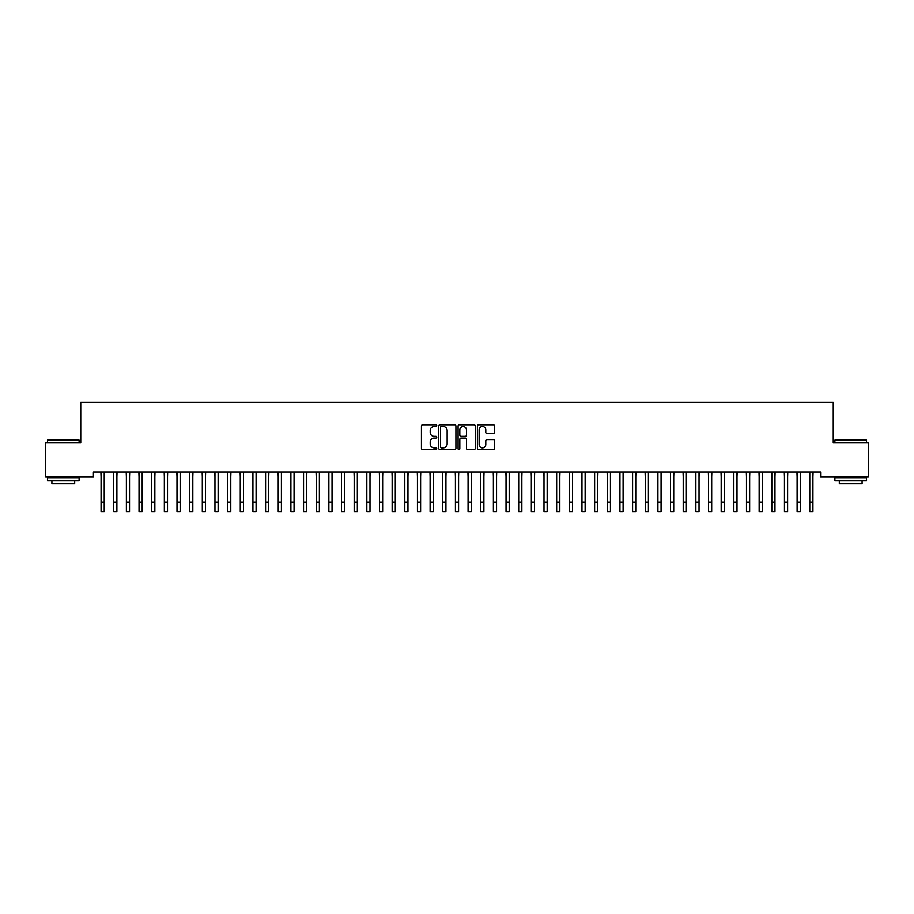 <?xml version="1.0" encoding="UTF-8"?>
<svg xmlns="http://www.w3.org/2000/svg" width="914" height="914" viewBox="0 0 914 914"><rect width="100%" height="100%" fill="white"/><g stroke="black" fill="none" stroke-linecap="round" stroke-linejoin="round"><path stroke-width="1.37" d="M436.755 425.661A0.868 0.868 0 0 0 435.887 424.793L422.679 424.793A1.245 1.245 0 0 0 421.445 426.038L421.445 448.397A1.245 1.245 0 0 0 422.679 449.631L435.887 449.631A0.868 0.868 0 0 0 436.755 448.763A0.868 0.868 0 0 0 435.887 447.894L434.173 447.894A3.976 3.976 0 0 1 430.197 443.918L430.197 442.056A3.976 3.976 0 0 1 434.173 438.08L435.887 438.08A0.868 0.868 0 0 0 436.755 437.212A0.868 0.868 0 0 0 435.887 436.344L434.173 436.344A3.976 3.976 0 0 1 430.197 432.368L430.197 430.505A3.976 3.976 0 0 1 434.173 426.53L435.887 426.53A0.868 0.868 0 0 0 436.755 425.661M493.309 433.544A1.245 1.245 0 0 0 494.543 432.311L494.543 426.038A1.245 1.245 0 0 0 493.309 424.793L478.65 424.793A1.245 1.245 0 0 0 477.405 426.038L477.405 448.397A1.245 1.245 0 0 0 478.65 449.631L493.309 449.631A1.245 1.245 0 0 0 494.543 448.397L494.543 440.811A1.245 1.245 0 0 0 493.309 439.577L487.025 439.577A1.245 1.245 0 0 0 485.791 440.811L485.791 444.57A3.325 3.325 0 0 1 482.466 447.894A3.325 3.325 0 0 1 479.142 444.57L479.142 429.854A3.325 3.325 0 0 1 482.466 426.53A3.325 3.325 0 0 1 485.791 429.854L485.791 432.311A1.245 1.245 0 0 0 487.025 433.544L493.309 433.544M820.589 472.012L93.411 472.012L93.411 477.074L45.7 477.074L45.7 442.913L80.752 442.913L80.752 402.411L833.248 402.411L833.248 442.913L868.3 442.913L868.3 477.074L820.589 477.074L820.589 472.012M455.915 426.038A1.245 1.245 0 0 0 454.669 424.793L440.011 424.793A1.245 1.245 0 0 0 438.766 426.038L438.766 448.397A1.245 1.245 0 0 0 440.011 449.631L454.669 449.631A1.245 1.245 0 0 0 455.915 448.397L455.915 426.038M459.331 424.793L473.989 424.793A1.245 1.245 0 0 1 475.234 426.038L475.234 448.397A1.245 1.245 0 0 1 473.989 449.631L467.717 449.631A1.245 1.245 0 0 1 466.471 448.397L466.471 439.326A1.245 1.245 0 0 0 465.226 438.08L461.067 438.08A1.245 1.245 0 0 0 459.822 439.326L459.822 448.763A0.868 0.868 0 0 1 458.954 449.631A0.868 0.868 0 0 1 458.085 448.763L458.085 426.038A1.245 1.245 0 0 1 459.331 424.793M441.382 426.53A0.868 0.868 0 0 0 440.514 427.398L440.514 447.026A0.868 0.868 0 0 0 441.382 447.894L443.176 447.894A3.976 3.976 0 0 0 447.152 443.918L447.152 430.505A3.976 3.976 0 0 0 443.176 426.53L441.382 426.53M466.471 429.911A3.325 3.325 0 0 0 463.147 426.598A3.325 3.325 0 0 0 459.822 429.911L459.822 435.098A1.245 1.245 0 0 0 461.067 436.344L465.226 436.344A1.245 1.245 0 0 0 466.471 435.098L466.471 429.911M104.23 476.788L104.39 472.012M101.066 476.788L100.906 472.012M101.066 511.589L104.23 511.589L101.066 511.589L101.066 472.412M104.23 511.589L104.23 472.412M116.889 476.788L117.049 472.012M113.724 476.788L113.565 472.012M129.537 476.788L129.708 472.012M126.383 476.788L126.212 472.012M113.724 511.589L116.889 511.589L113.724 511.589L113.724 472.412M116.889 511.589L116.889 472.412M126.383 511.589L129.537 511.589L126.383 511.589L126.383 472.412M129.537 511.589L129.537 472.412M47.471 440.125L79.107 440.125L47.471 440.125L47.471 442.913M79.107 480.878L47.471 480.878L47.471 477.714L79.107 477.714L79.107 480.878M74.685 480.878L74.685 483.78L51.904 483.78L51.904 480.878M834.893 440.125L866.529 440.125L834.893 440.125L834.893 442.913M866.529 480.878L834.893 480.878L834.893 477.714L866.529 477.714L866.529 480.878M862.096 480.878L862.096 483.78L839.315 483.78L839.315 480.878M142.196 476.788L142.356 472.012M139.031 476.788L138.871 472.012M154.854 476.788L155.014 472.012M151.69 476.788L151.53 472.012M139.031 511.589L142.196 511.589L139.031 511.589L139.031 472.412M142.196 511.589L142.196 472.412M151.69 511.589L154.854 511.589L151.69 511.589L151.69 472.412M154.854 511.589L154.854 472.412M167.513 476.788L167.673 472.012M164.349 476.788L164.189 472.012M164.349 511.589L167.513 511.589L164.349 511.589L164.349 472.412M167.513 511.589L167.513 472.412M180.161 476.788L180.321 472.012M176.996 476.788L176.836 472.012M176.996 511.589L180.161 511.589L176.996 511.589L176.996 472.412M180.161 511.589L180.161 472.412M192.82 476.788L192.98 472.012M189.655 476.788L189.495 472.012M205.479 476.788L205.639 472.012M202.314 476.788L202.154 472.012M218.126 476.788L218.286 472.012M214.961 476.788L214.801 472.012M230.785 476.788L230.945 472.012M227.62 476.788L227.46 472.012M243.444 476.788L243.604 472.012M240.279 476.788L240.119 472.012M256.091 476.788L256.251 472.012M252.927 476.788L252.767 472.012M268.75 476.788L268.91 472.012M265.586 476.788L265.426 472.012M281.409 476.788L281.569 472.012M278.244 476.788L278.085 472.012M294.057 476.788L294.228 472.012M290.903 476.788L290.732 472.012M189.655 511.589L192.82 511.589L189.655 511.589L189.655 472.412M192.82 511.589L192.82 472.412M202.314 511.589L205.479 511.589L202.314 511.589L202.314 472.412M205.479 511.589L205.479 472.412M214.961 511.589L218.126 511.589L214.961 511.589L214.961 472.412M218.126 511.589L218.126 472.412M227.62 511.589L230.785 511.589L227.62 511.589L227.62 472.412M230.785 511.589L230.785 472.412M240.279 511.589L243.444 511.589L240.279 511.589L240.279 472.412M243.444 511.589L243.444 472.412M252.927 511.589L256.091 511.589L252.927 511.589L252.927 472.412M256.091 511.589L256.091 472.412M265.586 511.589L268.75 511.589L265.586 511.589L265.586 472.412M268.75 511.589L268.75 472.412M278.244 511.589L281.409 511.589L278.244 511.589L278.244 472.412M281.409 511.589L281.409 472.412M290.903 511.589L294.057 511.589L290.903 511.589L290.903 472.412M294.057 511.589L294.057 472.412M306.716 476.788L306.876 472.012M303.551 476.788L303.391 472.012M303.551 511.589L306.716 511.589L303.551 511.589L303.551 472.412M306.716 511.589L306.716 472.412M319.374 476.788L319.534 472.012M316.21 476.788L316.05 472.012M316.21 511.589L319.374 511.589L316.21 511.589L316.21 472.412M319.374 511.589L319.374 472.412M332.033 476.788L332.193 472.012M328.869 476.788L328.709 472.012M328.869 511.589L332.033 511.589L328.869 511.589L328.869 472.412M332.033 511.589L332.033 472.412M344.681 476.788L344.841 472.012M341.516 476.788L341.356 472.012M341.516 511.589L344.681 511.589L341.516 511.589L341.516 472.412M344.681 511.589L344.681 472.412M357.34 476.788L357.5 472.012M354.175 476.788L354.015 472.012M354.175 511.589L357.34 511.589L354.175 511.589L354.175 472.412M357.34 511.589L357.34 472.412M369.999 476.788L370.159 472.012M366.834 476.788L366.674 472.012M366.834 511.589L369.999 511.589L366.834 511.589L366.834 472.412M369.999 511.589L369.999 472.412M382.646 476.788L382.806 472.012M379.481 476.788L379.321 472.012M379.481 511.589L382.646 511.589L379.481 511.589L379.481 472.412M382.646 511.589L382.646 472.412M395.305 476.788L395.465 472.012M392.14 476.788L391.98 472.012M392.14 511.589L395.305 511.589L392.14 511.589L392.14 472.412M395.305 511.589L395.305 472.412M407.964 476.788L408.124 472.012M404.799 476.788L404.639 472.012M404.799 511.589L407.964 511.589L404.799 511.589L404.799 472.412M407.964 511.589L407.964 472.412M420.611 476.788L420.771 472.012M417.447 476.788L417.287 472.012M417.447 511.589L420.611 511.589L417.447 511.589L417.447 472.412M420.611 511.589L420.611 472.412M433.27 476.788L433.43 472.012M430.106 476.788L429.946 472.012M430.106 511.589L433.27 511.589L430.106 511.589L430.106 472.412M433.27 511.589L433.27 472.412M445.929 476.788L446.089 472.012M442.764 476.788L442.604 472.012M442.764 511.589L445.929 511.589L442.764 511.589L442.764 472.412M445.929 511.589L445.929 472.412M458.577 476.788L458.748 472.012M455.423 476.788L455.252 472.012M455.423 511.589L458.577 511.589L455.423 511.589L455.423 472.412M458.577 511.589L458.577 472.412M471.236 476.788L471.396 472.012M468.071 476.788L467.911 472.012M468.071 511.589L471.236 511.589L468.071 511.589L468.071 472.412M471.236 511.589L471.236 472.412M483.894 476.788L484.054 472.012M480.73 476.788L480.57 472.012M480.73 511.589L483.894 511.589L480.73 511.589L480.73 472.412M483.894 511.589L483.894 472.412M496.553 476.788L496.713 472.012M493.389 476.788L493.229 472.012M493.389 511.589L496.553 511.589L493.389 511.589L493.389 472.412M496.553 511.589L496.553 472.412M509.201 476.788L509.361 472.012M506.036 476.788L505.876 472.012M506.036 511.589L509.201 511.589L506.036 511.589L506.036 472.412M509.201 511.589L509.201 472.412M521.86 476.788L522.02 472.012M518.695 476.788L518.535 472.012M518.695 511.589L521.86 511.589L518.695 511.589L518.695 472.412M521.86 511.589L521.86 472.412M534.519 476.788L534.679 472.012M531.354 476.788L531.194 472.012M531.354 511.589L534.519 511.589L531.354 511.589L531.354 472.412M534.519 511.589L534.519 472.412M547.166 476.788L547.326 472.012M544.001 476.788L543.841 472.012M544.001 511.589L547.166 511.589L544.001 511.589L544.001 472.412M547.166 511.589L547.166 472.412M559.825 476.788L559.985 472.012M556.66 476.788L556.5 472.012M556.66 511.589L559.825 511.589L556.66 511.589L556.66 472.412M559.825 511.589L559.825 472.412M572.484 476.788L572.644 472.012M569.319 476.788L569.159 472.012M569.319 511.589L572.484 511.589L569.319 511.589L569.319 472.412M572.484 511.589L572.484 472.412M585.131 476.788L585.291 472.012M581.967 476.788L581.807 472.012M581.967 511.589L585.131 511.589L581.967 511.589L581.967 472.412M585.131 511.589L585.131 472.412M597.79 476.788L597.95 472.012M594.626 476.788L594.466 472.012M594.626 511.589L597.79 511.589L594.626 511.589L594.626 472.412M597.79 511.589L597.79 472.412M610.449 476.788L610.609 472.012M607.284 476.788L607.125 472.012M607.284 511.589L610.449 511.589L607.284 511.589L607.284 472.412M610.449 511.589L610.449 472.412M623.097 476.788L623.268 472.012M619.943 476.788L619.772 472.012M619.943 511.589L623.097 511.589L619.943 511.589L619.943 472.412M623.097 511.589L623.097 472.412M635.756 476.788L635.916 472.012M632.591 476.788L632.431 472.012M632.591 511.589L635.756 511.589L632.591 511.589L632.591 472.412M635.756 511.589L635.756 472.412M648.414 476.788L648.574 472.012M645.25 476.788L645.09 472.012M645.25 511.589L648.414 511.589L645.25 511.589L645.25 472.412M648.414 511.589L648.414 472.412M661.073 476.788L661.233 472.012M657.909 476.788L657.749 472.012M657.909 511.589L661.073 511.589L657.909 511.589L657.909 472.412M661.073 511.589L661.073 472.412M673.721 476.788L673.881 472.012M670.556 476.788L670.396 472.012M670.556 511.589L673.721 511.589L670.556 511.589L670.556 472.412M673.721 511.589L673.721 472.412M686.38 476.788L686.54 472.012M683.215 476.788L683.055 472.012M683.215 511.589L686.38 511.589L683.215 511.589L683.215 472.412M686.38 511.589L686.38 472.412M699.039 476.788L699.199 472.012M695.874 476.788L695.714 472.012M695.874 511.589L699.039 511.589L695.874 511.589L695.874 472.412M699.039 511.589L699.039 472.412M711.686 476.788L711.846 472.012M708.521 476.788L708.361 472.012M708.521 511.589L711.686 511.589L708.521 511.589L708.521 472.412M711.686 511.589L711.686 472.412M724.345 476.788L724.505 472.012M721.18 476.788L721.02 472.012M721.18 511.589L724.345 511.589L721.18 511.589L721.18 472.412M724.345 511.589L724.345 472.412M737.004 476.788L737.164 472.012M733.839 476.788L733.679 472.012M733.839 511.589L737.004 511.589L733.839 511.589L733.839 472.412M737.004 511.589L737.004 472.412M749.651 476.788L749.811 472.012M746.487 476.788L746.327 472.012M746.487 511.589L749.651 511.589L746.487 511.589L746.487 472.412M749.651 511.589L749.651 472.412M762.31 476.788L762.47 472.012M759.146 476.788L758.986 472.012M759.146 511.589L762.31 511.589L759.146 511.589L759.146 472.412M762.31 511.589L762.31 472.412M774.969 476.788L775.129 472.012M771.804 476.788L771.644 472.012M771.804 511.589L774.969 511.589L771.804 511.589L771.804 472.412M774.969 511.589L774.969 472.412M787.617 476.788L787.788 472.012M784.463 476.788L784.292 472.012M784.463 511.589L787.617 511.589L784.463 511.589L784.463 472.412M787.617 511.589L787.617 472.412M800.276 476.788L800.436 472.012M797.111 476.788L796.951 472.012M797.111 511.589L800.276 511.589L797.111 511.589L797.111 472.412M800.276 511.589L800.276 472.412M812.934 476.788L813.094 472.012M809.77 476.788L809.61 472.012M809.77 511.589L812.934 511.589L809.77 511.589L809.77 472.412M812.934 511.589L812.934 472.412M101.066 502.094L104.23 502.094M113.724 502.094L116.889 502.094M126.383 502.094L129.537 502.094M139.031 502.094L142.196 502.094M151.69 502.094L154.854 502.094M164.349 502.094L167.513 502.094M176.996 502.094L180.161 502.094M189.655 502.094L192.82 502.094M202.314 502.094L205.479 502.094M214.961 502.094L218.126 502.094M227.62 502.094L230.785 502.094M240.279 502.094L243.444 502.094M252.927 502.094L256.091 502.094M265.586 502.094L268.75 502.094M278.244 502.094L281.409 502.094M290.903 502.094L294.057 502.094M303.551 502.094L306.716 502.094M316.21 502.094L319.374 502.094M328.869 502.094L332.033 502.094M341.516 502.094L344.681 502.094M354.175 502.094L357.34 502.094M366.834 502.094L369.999 502.094M379.481 502.094L382.646 502.094M392.14 502.094L395.305 502.094M404.799 502.094L407.964 502.094M417.447 502.094L420.611 502.094M430.106 502.094L433.27 502.094M442.764 502.094L445.929 502.094M455.423 502.094L458.577 502.094M468.071 502.094L471.236 502.094M480.73 502.094L483.894 502.094M493.389 502.094L496.553 502.094M506.036 502.094L509.201 502.094M518.695 502.094L521.86 502.094M531.354 502.094L534.519 502.094M544.001 502.094L547.166 502.094M556.66 502.094L559.825 502.094M569.319 502.094L572.484 502.094M581.967 502.094L585.131 502.094M594.626 502.094L597.79 502.094M607.284 502.094L610.449 502.094M619.943 502.094L623.097 502.094M632.591 502.094L635.756 502.094M645.25 502.094L648.414 502.094M657.909 502.094L661.073 502.094M670.556 502.094L673.721 502.094M683.215 502.094L686.38 502.094M695.874 502.094L699.039 502.094M708.521 502.094L711.686 502.094M721.18 502.094L724.345 502.094M733.839 502.094L737.004 502.094M746.487 502.094L749.651 502.094M759.146 502.094L762.31 502.094M771.804 502.094L774.969 502.094M784.463 502.094L787.617 502.094M797.111 502.094L800.276 502.094M809.77 502.094L812.934 502.094M79.107 442.913L79.107 440.125M71.898 477.714L71.898 477.074M54.68 477.714L54.68 477.074M866.529 442.913L866.529 440.125M859.32 477.714L859.32 477.074M842.102 477.714L842.102 477.074"/></g></svg>
